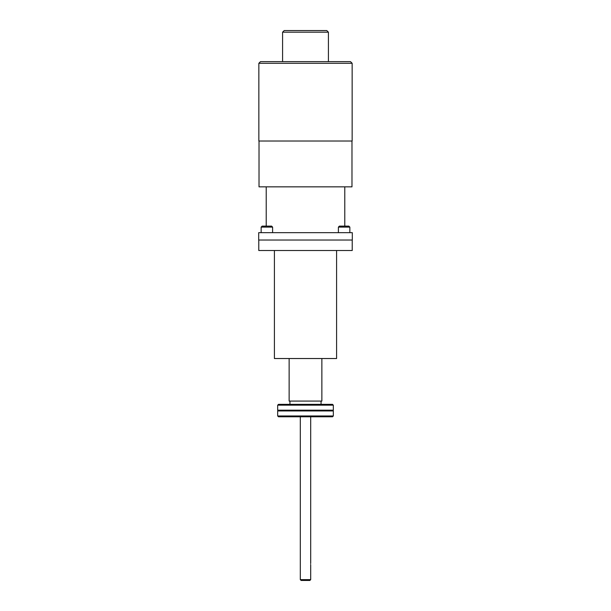 <?xml version="1.0" encoding="UTF-8"?>
<svg xmlns="http://www.w3.org/2000/svg" width="611" height="611" viewBox="0 0 611 611"><rect width="100%" height="100%" fill="white"/><g stroke="black" fill="none" stroke-linecap="round" stroke-linejoin="round"><path stroke-width="0.92" d="M274.408 250.51L274.408 358.527L336.592 358.527L336.592 250.51M258.774 240.039L258.774 250.51L352.226 250.51L352.226 240.039M352.31 240.039L258.69 240.039L258.69 232.669L352.31 232.669L352.31 240.039M338.395 227.109L339.38 226.123L348.873 226.123L349.851 227.109L338.395 227.109L338.395 232.669M259.018 141.019L259.018 186.844L351.982 186.844L351.982 141.019M258.858 141.019L352.142 141.019L352.142 63.284L258.858 63.284L258.858 141.019M258.858 63.284L260.492 61.642L350.508 61.642L352.142 63.284M282.588 32.184L284.222 30.55L326.778 30.55L328.413 32.184L282.588 32.184L282.588 61.642M262.127 226.123L271.62 226.123L272.605 227.109L261.149 227.109L262.127 226.123L261.149 227.109L261.149 232.669M265.541 226.123L264.067 226.123M289.133 358.527L289.133 401.076L321.867 401.076L321.867 358.527M333.323 405.169L332.506 404.352L278.494 404.352L277.677 405.169L333.323 405.169L333.323 410.187L277.677 410.187L278.494 410.569L277.677 410.951L277.677 415.969L333.323 415.969L333.323 410.951L277.677 410.951M278.494 410.569L333.323 410.187M277.677 415.969L278.494 416.786L332.506 416.786L333.323 415.969M310.694 579.633L309.876 580.45L301.124 580.45L300.307 579.633L310.694 579.633L310.694 564.9M310.632 564.083C310.701 565.137 310.701 565.137 310.632 564.083C310.701 565.137 310.701 565.137 310.632 564.083C310.701 563.029 310.701 563.029 310.632 564.083C310.701 563.029 310.701 563.029 310.632 564.083M348.873 226.123L349.851 227.109L349.851 232.669M266.22 186.844L266.22 226.123M328.413 32.184L328.413 61.642M344.78 186.844L344.78 226.123M272.605 227.109L272.605 232.669M321.05 401.076L321.05 404.352M332.506 410.569L333.323 410.951M300.307 579.633L300.307 416.786M310.694 563.266L310.694 416.786M277.677 405.169L277.677 410.187M289.95 401.076L289.95 404.352"/></g></svg>
